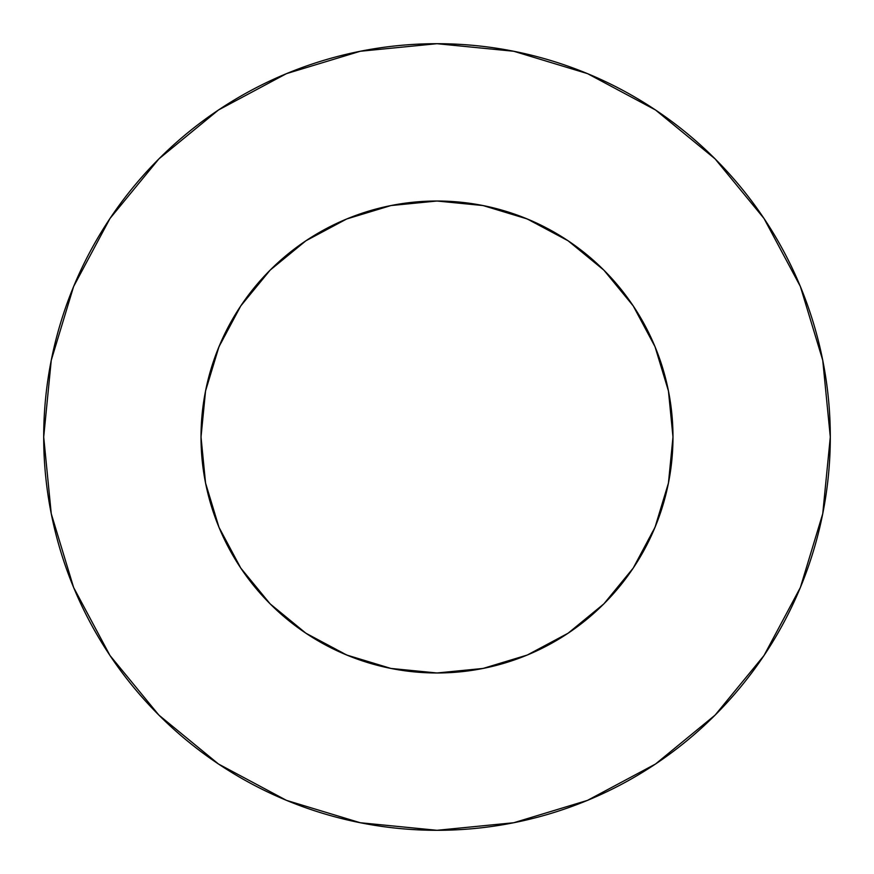 <?xml version="1.0" encoding="UTF-8"?>
<svg xmlns="http://www.w3.org/2000/svg" width="874" height="874" viewBox="0 0 874 874"><rect width="100%" height="100%" fill="white"/><g stroke="black" fill="none" stroke-linecap="round" stroke-linejoin="round"><path stroke-width="0.66" stroke-dasharray="4.37 3.28" d="M668.446 390.962L672.98 437A235.98 235.98 0 0 0 437 201.02A235.98 235.98 0 0 0 201.02 437L205.554 390.962M763.942 655.609L800.365 587.514L822.74 513.726L830.3 437A393.3 393.3 0 0 0 437 43.7A393.3 393.3 0 0 0 43.7 437A393.3 393.3 0 0 0 437 830.3A393.3 393.3 0 0 0 830.3 437L822.74 360.274L800.365 286.486L764.018 218.489M205.554 483.038L201.02 437A235.98 235.98 0 0 0 437 672.98A235.98 235.98 0 0 0 672.98 437L668.446 483.038M656.254 524.258L633.213 568.1L603.868 603.868L568.1 633.213L527.306 655.019L520.106 657.86M483.038 668.446L437 672.98L390.962 668.446M349.742 656.254L305.9 633.213L270.132 603.868L240.787 568.1L218.981 527.306L216.14 520.106M217.746 349.742L240.787 305.9L270.132 270.132L305.9 240.787L346.694 218.981L353.894 216.14M390.962 205.554L437 201.02L483.038 205.554M524.258 217.746L568.1 240.787L603.868 270.132L633.213 305.9L655.019 346.694L657.86 353.894M655.609 110.058L587.514 73.635L513.726 51.26L437 43.7L360.274 51.26L286.486 73.635L218.489 109.982M110.058 218.391L73.635 286.486L51.26 360.274L43.7 437L51.26 513.726L73.635 587.514L109.982 655.511M218.391 763.942L286.486 800.365L360.274 822.74L437 830.3L513.726 822.74L587.514 800.365L655.511 764.018"/><path stroke-width="1.31" d="M353.894 216.14L390.962 205.554L346.694 218.981L305.9 240.787L270.132 270.132L240.787 305.9L218.981 346.694L205.554 390.962L201.02 437A235.98 235.98 0 0 1 437 201.02A235.98 235.98 0 0 1 672.98 437A235.98 235.98 0 0 1 437 672.98A235.98 235.98 0 0 1 201.02 437L205.554 483.038L218.981 527.306L240.787 568.1L270.132 603.868L305.9 633.213L346.694 655.019L390.962 668.446L349.742 656.254M43.7 437A393.3 393.3 0 0 1 437 43.7A393.3 393.3 0 0 1 830.3 437A393.3 393.3 0 0 1 437 830.3A393.3 393.3 0 0 1 43.7 437L51.26 513.726L73.635 587.514L109.982 655.511L158.893 715.107L218.489 764.018L286.486 800.365L360.274 822.74L437 830.3L513.726 822.74L587.514 800.365L655.511 764.018L715.107 715.107L764.018 655.511L800.365 587.514L822.74 513.726L830.3 437L822.74 360.274L800.365 286.486L764.018 218.489L715.107 158.893L655.511 109.982L587.514 73.635L513.726 51.26L437 43.7L360.274 51.26L286.486 73.635L218.489 109.982L158.893 158.893L109.982 218.489L73.635 286.486L51.26 360.274L43.7 437M520.106 657.86L483.038 668.446L527.306 655.019L568.1 633.213L603.868 603.868L633.213 568.1L655.019 527.306L668.446 483.038L656.254 524.258M216.14 520.106L205.554 483.038M205.554 390.962L217.746 349.742M657.86 353.894L668.446 390.962L655.019 346.694L633.213 305.9L603.868 270.132L568.1 240.787L527.306 218.981L483.038 205.554L524.258 217.746M764.018 218.489L715.107 158.893L655.609 110.058M218.489 109.982L158.893 158.893L110.058 218.391M109.982 655.511L158.893 715.107L218.391 763.942M655.511 764.018L715.107 715.107L763.942 655.609M390.962 668.446L437 672.98L483.038 668.446M668.446 483.038L672.98 437L668.446 390.962M483.038 205.554L437 201.02L390.962 205.554"/></g></svg>
